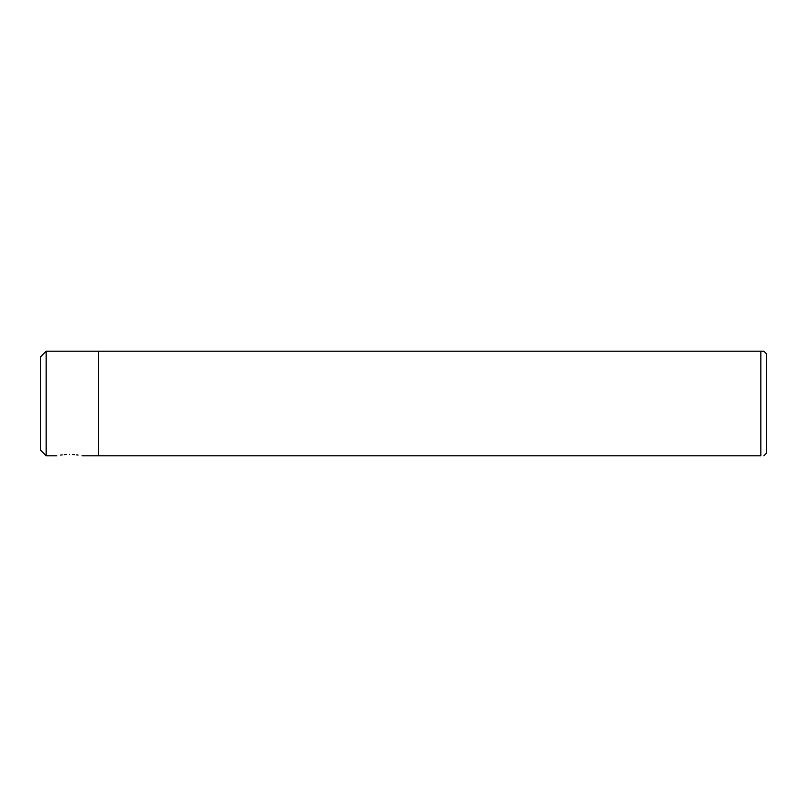 <?xml version="1.0" encoding="UTF-8"?>
<svg xmlns="http://www.w3.org/2000/svg" width="807" height="807" viewBox="0 0 807 807"><rect width="100%" height="100%" fill="white"/><g stroke="black" fill="none" stroke-linecap="round" stroke-linejoin="round"><path stroke-width="1.21" d="M46.16 455.794L46.16 351.206L40.35 357.017L40.35 449.983L46.16 455.794L56.772 455.794M69.402 454.432C53.252 455.894 53.252 455.894 69.402 454.432C85.552 455.894 85.552 455.894 69.402 454.432M60.717 455.087L62.23 454.876M64.318 454.654L66.406 454.512M78.087 455.087L76.574 454.876M74.486 454.654L72.398 454.512M98.454 351.206L98.454 455.794L760.84 455.794C764.865 455.794 764.865 455.794 760.84 455.794C764.865 455.794 764.865 455.794 760.84 455.794L760.84 351.206L46.16 351.206M760.84 351.206L763.886 351.206L766.65 353.97L766.65 453.03L763.886 455.794M82.032 455.794L98.454 455.794"/></g></svg>
